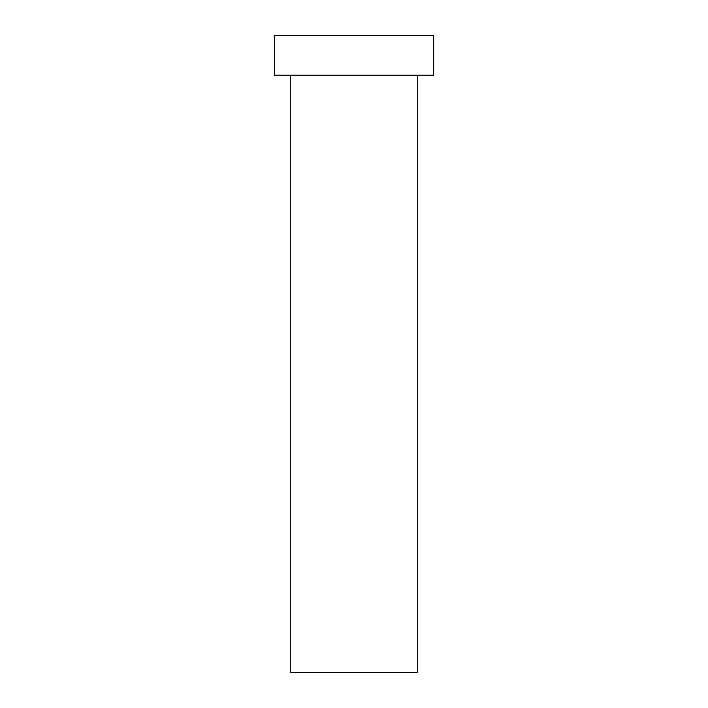 <?xml version="1.0" encoding="UTF-8"?>
<svg xmlns="http://www.w3.org/2000/svg" width="708" height="708" viewBox="0 0 708 708"><rect width="100%" height="100%" fill="white"/><g stroke="black" fill="none" stroke-linecap="round" stroke-linejoin="round"><path stroke-width="1.06" d="M417.72 75.225L417.72 672.6L290.28 672.6L290.28 75.225M433.65 75.225L274.35 75.225L274.35 35.4L433.65 35.4L433.65 75.225"/></g></svg>
